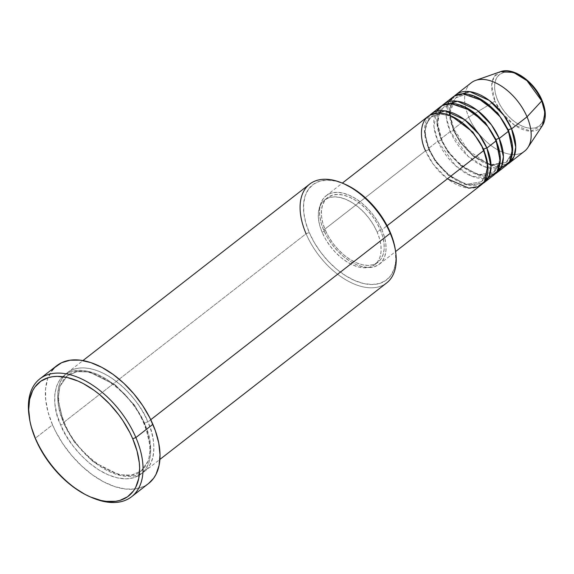 <?xml version="1.0" encoding="UTF-8"?>
<svg xmlns="http://www.w3.org/2000/svg" width="574" height="574" viewBox="0 0 574 574"><rect width="100%" height="100%" fill="white"/><g stroke="black" fill="none" stroke-linecap="round" stroke-linejoin="round"><path stroke-width="0.43" stroke-dasharray="2.87 2.15" d="M526.408 80.173L521.601 76.694L516.715 74.111L511.936 72.532L507.445 72.008L503.427 72.575L500.019 74.197L497.357 76.816L495.556 80.331L494.666 84.615L494.738 89.487L495.757 94.775L497.694 100.271A32.474 18.949 -127.9 0 0 531.574 128.303A32.474 18.949 -127.9 0 0 541.332 100.048L538.556 94.559L535.054 89.286M542.43 125.598L530.763 131.209L514.326 125.003L501.647 112.612L494.989 101.168A34.806 20.305 -127.9 0 0 519.111 127.894A34.806 20.305 -127.9 0 0 542.43 125.598M483.731 149.283A2.411 0.804 -23.2 0 0 483.129 150.216A2.411 0.804 -23.2 0 0 483.803 150.474A2.411 0.804 156.8 0 1 483.129 150.216A2.411 0.804 156.8 0 1 483.731 149.283M428.039 116.407A43.359 25.306 -127.9 0 0 425.542 150.768L323.657 230.074A43.359 25.306 52.1 0 1 326.154 195.705A43.359 25.306 52.1 0 1 381.918 229.779L378.216 222.447L373.538 215.408L368.056 208.922L361.993 203.246L355.579 198.597L349.049 195.146L342.671 193.036L336.68 192.347L331.306 193.094L326.757 195.26L323.212 198.762L320.801 203.454L319.618 209.173L319.711 215.681L321.074 222.741L323.657 230.074L327.359 237.406L332.037 244.445L337.512 250.931L343.575 256.607L349.997 261.256L356.519 264.707L362.904 266.817L368.895 267.506L374.27 266.759L378.818 264.592L382.363 261.091L384.774 256.391L385.958 250.68L385.864 244.172L384.501 237.112L381.918 229.779L387.113 225.733L381.918 229.779A43.359 25.306 52.1 0 1 379.421 264.14A43.359 25.306 52.1 0 1 323.657 230.074L425.542 150.768A2.411 0.804 -23.2 0 0 428.706 149.563L424.789 133.175L426.059 124.278L431.067 117.103L440 113.961L451.401 116.048L440 113.961L431.067 117.103L426.059 124.278L424.789 133.175L428.706 149.563A2.411 0.804 -23.2 0 0 429.302 148.623A2.411 0.804 -23.2 0 0 428.635 148.372L424.523 132.013L429.668 115.309A43.359 25.306 52.1 0 0 428.635 148.372L437.89 141.161A2.411 0.804 -23.2 0 0 441.054 139.948L437.144 123.561L438.407 114.664L443.415 107.489L452.348 104.346L463.749 106.434L452.348 104.346L443.415 107.489L438.407 114.664L437.144 123.561L441.054 139.948A2.411 0.804 -23.2 0 0 441.657 139.016A2.411 0.804 -23.2 0 0 440.983 138.757L436.879 122.398L442.016 105.695A43.359 25.306 52.1 0 0 440.983 138.757L450.246 131.546A2.411 0.804 -23.2 0 0 453.403 130.334L449.492 113.946L450.755 105.049L455.763 97.881L464.703 94.732L476.104 96.819L464.703 94.732L455.763 97.881L450.755 105.049L449.492 113.946L453.403 130.334A2.411 0.804 -23.2 0 0 454.005 129.401A2.411 0.804 -23.2 0 0 453.331 129.143L449.227 112.784L454.364 96.08A43.359 25.306 52.1 0 0 453.331 129.143L468.771 117.125L494.989 101.168L468.771 117.125A43.359 25.306 -127.9 0 0 524.536 151.199M496.079 139.669A2.411 0.804 -23.2 0 0 495.484 140.601A2.411 0.804 -23.2 0 0 496.151 140.86A2.411 0.804 156.8 0 1 495.484 140.601A2.411 0.804 156.8 0 1 495.757 139.956M436.484 111.327L433.958 126.868L437.89 141.161A43.359 25.306 -127.9 0 0 493.654 175.228M508.428 130.054A2.411 0.804 -23.2 0 0 507.832 130.994A2.411 0.804 -23.2 0 0 508.507 131.245A2.411 0.804 156.8 0 1 507.832 130.994A2.411 0.804 156.8 0 1 508.428 130.054M448.839 101.72L446.307 117.254L450.246 131.546A43.359 25.306 -127.9 0 0 506.01 165.613M395.637 251.771A62.631 36.549 52.1 0 1 363.816 287.036A62.631 36.549 52.1 0 1 306.078 233.747L309.243 232.535A60.227 35.143 -127.9 0 0 364.755 283.778A60.227 35.143 -127.9 0 0 395.35 249.869M56.826 365.652A74.677 43.574 -127.9 0 0 52.528 424.839L35.545 438.055L35.624 439.246L35.545 438.055A74.677 43.574 -127.9 0 0 92.012 497.636A74.677 43.574 52.1 0 1 35.545 438.055L52.528 424.839A74.677 43.574 -127.9 0 0 148.566 483.509M309.687 184.103A62.631 36.549 -127.9 0 0 306.078 233.747L63.707 422.392A2.411 0.804 156.8 0 1 64.381 422.651A2.411 0.804 156.8 0 1 63.786 423.583L74.053 441.679L93.096 461.761L119.098 474.791L131.482 475.143L141.233 470.902L148.594 460.355L150.46 447.268L144.698 423.174A2.411 0.804 -23.2 0 0 144.103 424.107A2.411 0.804 -23.2 0 0 144.777 424.365C139.661 408.48 110.89 370.876 79.434 370.295C48.603 371.199 52.126 408.925 60.622 424.796A2.411 0.804 -23.2 0 0 63.786 423.583L58.024 399.49L59.89 386.402L67.251 375.855L77.002 371.615L89.386 371.974L115.388 384.996L134.431 405.079L144.698 423.174L134.431 405.079L115.388 384.996L89.386 371.974L77.002 371.615L67.251 375.855L59.89 386.402L58.024 399.49L63.786 423.583A2.411 0.804 -23.2 0 0 64.381 422.651A2.411 0.804 -23.2 0 0 63.707 422.392C55.212 406.521 51.696 368.795 82.52 367.891C113.982 368.472 142.747 406.076 147.862 421.962A2.411 0.804 -23.2 0 0 144.698 423.174A2.411 0.804 156.8 0 1 147.862 421.962A62.631 36.549 52.1 0 1 144.253 471.606A62.631 36.549 52.1 0 1 63.707 422.392L306.078 233.747A62.631 36.549 -127.9 0 0 386.625 282.953M440.394 106.793A43.359 25.306 -127.9 0 0 437.89 141.161L428.635 148.372L435.688 160.921L448.624 174.962L466.562 184.778L482.77 183.537A43.359 25.306 52.1 0 1 428.635 148.372A2.411 0.804 156.8 0 1 429.302 148.623A2.411 0.804 156.8 0 1 428.706 149.563L435.688 161.861L448.638 175.522L466.318 184.376L481.371 181.736L486.874 172.953L487.391 162.284L486.874 172.953L481.371 181.736L466.318 184.376L448.638 175.522L435.688 161.861L428.706 149.563A2.411 0.804 156.8 0 1 425.542 150.768A43.359 25.306 -127.9 0 0 481.306 184.842M322.186 232.47L325.271 230.066A40.955 23.9 -127.9 0 0 377.936 262.246A40.955 23.9 -127.9 0 0 380.297 229.787L377.211 232.19A40.955 23.9 52.1 0 1 374.851 264.643A40.955 23.9 52.1 0 1 322.186 232.47L325.68 239.394L330.1 246.045L335.273 252.165L340.999 257.525L347.062 261.916L353.225 265.174L359.252 267.168L364.913 267.821L369.986 267.111L374.284 265.066L377.635 261.766L379.909 257.324L381.028 251.929L380.935 245.78L379.651 239.114L377.211 232.19L373.717 225.266L369.297 218.615L364.124 212.495L358.398 207.135L352.336 202.737L346.172 199.487L340.145 197.492L334.484 196.839L329.411 197.542L325.114 199.594L321.763 202.895L319.488 207.329L318.369 212.724L318.462 218.873L319.747 225.546L322.186 232.47A40.955 23.9 52.1 0 1 324.547 200.01A40.955 23.9 52.1 0 1 377.211 232.19L380.297 229.787A40.955 23.9 -127.9 0 0 327.632 197.607A40.955 23.9 -127.9 0 0 325.271 230.066L322.186 232.47M150.761 419.709L147.862 421.962L150.761 419.709M527.879 147.561A43.359 25.306 52.1 0 1 498.82 150.431A43.359 25.306 52.1 0 1 468.771 117.125L453.331 129.143A2.411 0.804 156.8 0 1 454.005 129.401A2.411 0.804 156.8 0 1 453.403 130.334L460.391 142.639L473.342 156.293L491.021 165.154L506.074 162.514L511.57 153.724L512.087 143.055L511.57 153.724L506.074 162.514L491.021 165.154L473.342 156.293L460.391 142.639L453.403 130.334A2.411 0.804 156.8 0 1 450.246 131.546L440.983 138.757A2.411 0.804 156.8 0 1 441.657 139.016A2.411 0.804 156.8 0 1 441.054 139.948L448.043 152.254L460.987 165.908L478.673 174.769L493.719 172.128L499.222 163.339L499.739 152.67L499.222 163.339L493.719 172.128L478.673 174.769L460.987 165.908L448.043 152.254L441.054 139.948A2.411 0.804 156.8 0 1 437.89 141.161L455.756 165.915L472.015 176.304L488.302 177.897M507.473 164.315A43.359 25.306 52.1 0 1 453.331 129.143L460.391 141.692L473.328 155.733L491.265 165.556L507.473 164.315M495.118 173.922A43.359 25.306 52.1 0 1 440.983 138.757L448.036 151.306L460.972 165.348L478.91 175.17L495.118 173.922M452.743 97.178A43.359 25.306 -127.9 0 0 450.246 131.546L468.111 156.3L484.363 166.69L500.65 168.29M471.268 82.764A43.359 25.306 -127.9 0 0 468.771 117.125A43.359 25.306 52.1 0 1 475.609 80.41M500.478 71.693A34.806 20.305 -127.9 0 0 494.989 101.168L491.681 85.289L493.941 77.081L500.478 71.693M497.694 100.271L500.463 105.76L503.972 111.033L508.076 115.891L512.618 120.138L517.418 123.625L522.311 126.201L527.09 127.787L531.574 128.303L535.599 127.744L539.008 126.122L541.662 123.496L543.47 119.98L544.353 115.704L544.288 110.825L543.262 105.537L541.332 100.048A32.474 18.949 -127.9 0 0 507.445 72.008A32.474 18.949 -127.9 0 0 497.694 100.271M29.109 416.05A74.677 43.574 -127.9 0 0 35.545 438.055A74.677 43.574 52.1 0 1 29.252 417.011M148.53 483.538L143.809 486.443L135.22 488.969L125.39 489.019L114.678 486.594L103.514 481.78L92.314 474.777L81.515 465.837L71.528 455.318L62.745 443.616L55.491 431.182L52.528 424.839L48.08 412.204L45.733 400.049L45.576 388.835L47.606 378.998L51.76 370.904M144.777 424.365L139.425 413.782L132.666 403.608L124.759 394.245L115.998 386.044L106.728 379.328L97.307 374.348L88.087 371.299L79.434 370.295L71.671 371.378L65.099 374.513L59.976 379.565L56.496 386.345L54.788 394.603L54.917 404.003L56.891 414.198L60.622 424.796L65.967 435.379L72.726 445.553L80.64 454.917L89.393 463.118L98.663 469.833L108.091 474.813L117.311 477.862L125.964 478.867L133.728 477.783L140.293 474.648L145.423 469.597L148.903 462.816L150.61 454.558L150.474 445.159L148.508 434.963L144.777 424.365A2.411 0.804 156.8 0 1 144.103 424.107A2.411 0.804 156.8 0 1 144.698 423.174L150.46 447.268L148.594 460.355L141.233 470.902L131.482 475.143L119.098 474.791L93.096 461.761L74.053 441.679L63.786 423.583A2.411 0.804 156.8 0 1 60.622 424.796C65.737 440.681 94.502 478.286 125.964 478.867C156.788 477.963 153.272 440.236 144.777 424.365M63.707 422.392A62.631 36.549 52.1 0 1 67.316 372.748A62.631 36.549 52.1 0 1 147.862 421.962C156.358 437.833 159.881 475.559 129.05 476.463C97.587 475.882 68.823 438.278 63.707 422.392M395.378 250.034L395.766 261.156L394.123 269.091L390.779 275.613L385.85 280.471L379.536 283.484L372.067 284.525L363.744 283.563L354.883 280.629L345.821 275.843L336.909 269.385L328.486 261.5L320.88 252.495L314.38 242.716L309.243 232.535L305.655 222.346L303.761 212.545L303.632 203.505L305.268 195.569L308.618 189.047L313.548 184.182L319.862 181.176L327.331 180.136L335.647 181.097L343.84 183.745M380.297 229.787L382.736 236.71L384.028 243.376L384.114 249.525L382.994 254.928L380.72 259.362L377.369 262.662L373.071 264.707L367.999 265.418L362.338 264.765L356.311 262.77L350.147 259.52L344.091 255.121L338.366 249.762L333.193 243.641L328.773 236.99L325.271 230.066L322.832 223.143L321.548 216.477L321.462 210.321L322.574 204.925L324.855 200.491L328.206 197.191L332.497 195.146L337.577 194.435L343.23 195.088L349.257 197.083L355.421 200.333L361.484 204.731L367.209 210.091L372.382 216.211L376.802 222.863L380.297 229.787M343.905 183.766A60.227 35.143 -127.9 0 0 309.243 232.535L306.078 233.747M425.542 150.768L433.162 164.107L447.376 178.823M483.136 150.223C473.313 124.852 441.707 106.484 431.067 117.103C424.143 123.015 423.562 133.52 429.302 148.623C439.124 173.987 470.73 192.362 481.371 181.736C488.287 175.831 488.876 165.319 483.136 150.223M439.268 113.049L437.819 124.594L441.65 139.008C451.473 164.379 483.078 182.747 493.719 172.128C500.643 166.216 501.224 155.712 495.484 140.608C485.661 115.238 454.056 96.87 443.415 107.489L440.516 110.674M491.007 164.602L506.074 162.514C512.991 156.602 513.579 146.097 507.832 130.994C498.017 105.63 466.411 87.255 455.763 97.881L450.038 111.973M487.584 163.554L468.291 150.467L454.005 129.394L450.217 115.546M144.103 424.114C129.674 387.113 83.775 359.963 67.251 375.855C56.819 384.953 55.857 400.544 64.381 422.643C78.81 459.645 124.709 486.795 141.233 470.902C151.665 461.812 152.619 446.213 144.103 424.114M379.421 264.14L395.601 251.548M374.851 264.643L377.936 262.246M144.253 471.606L159.895 459.43M67.316 372.748L82.957 360.58M324.547 200.01L327.632 197.607M326.154 195.705L342.334 183.113"/><path stroke-width="0.86" d="M509.095 163.21L524.536 151.199A43.359 25.306 -127.9 0 0 527.032 116.831L541.748 100.931A2.411 0.804 -23.2 0 0 542 100.299A2.411 0.804 156.8 0 1 541.748 100.931L544.948 112.834L542.43 125.598A34.806 20.305 -127.9 0 0 541.748 100.931L527.032 116.831A43.359 25.306 52.1 0 1 527.879 147.561L542.43 125.598C546.391 118.883 546.254 110.452 542 100.299C534.494 81.946 513.45 66.634 500.478 71.693L513.579 72.424L526.982 80.676L541.748 100.931A34.806 20.305 -127.9 0 0 500.478 71.693L475.609 80.41A43.359 25.306 52.1 0 1 527.032 116.831L511.592 128.849A2.411 0.804 -23.2 0 0 508.428 130.054L497.593 112.848L476.104 96.819L497.593 112.848L508.428 130.054A2.411 0.804 156.8 0 1 511.592 128.849A43.359 25.306 52.1 0 1 509.095 163.21A43.359 25.306 52.1 0 1 507.473 164.315L513.859 156.96L515.746 147.181L511.592 128.849L527.032 116.831A43.359 25.306 -127.9 0 0 471.268 82.764L455.828 94.775A43.359 25.306 52.1 0 1 511.592 128.849L503.85 115.338L489.328 100.472L469.869 91.653L454.364 96.08A43.359 25.306 52.1 0 1 455.828 94.775M395.601 251.548L481.306 184.842A43.359 25.306 -127.9 0 0 483.803 150.474C480.266 139.475 460.348 113.444 438.565 113.042C417.226 113.666 419.659 139.783 425.542 150.768M451.401 116.048L472.89 132.077L483.731 149.283L472.89 132.077L451.401 116.048M484.391 182.439L493.654 175.228A43.359 25.306 -127.9 0 0 496.151 140.86L486.888 148.07A43.359 25.306 52.1 0 0 431.131 114.004A43.359 25.306 52.1 0 0 429.668 115.309L445.166 110.875L464.631 119.693L479.147 134.56L486.888 148.07A2.411 0.804 -23.2 0 0 483.731 149.283A2.411 0.804 156.8 0 1 486.888 148.07A43.359 25.306 52.1 0 1 484.391 182.439A43.359 25.306 52.1 0 1 482.77 183.537L489.163 176.189L491.05 166.403L486.888 148.07L496.151 140.86L487.656 126.33L471.405 110.71L450.604 103.435L442.066 105.659L436.484 111.327M463.749 106.434L485.245 122.463L496.079 139.669L485.245 122.463L463.749 106.434M496.747 172.824L506.01 165.613A43.359 25.306 -127.9 0 0 508.507 131.245L499.244 138.456A43.359 25.306 52.1 0 0 443.48 104.389A43.359 25.306 52.1 0 0 442.016 105.695L457.514 101.268L476.98 110.079L491.495 124.945L499.244 138.456A2.411 0.804 -23.2 0 0 496.079 139.669A2.411 0.804 156.8 0 1 499.244 138.456A43.359 25.306 52.1 0 1 496.747 172.824A43.359 25.306 52.1 0 1 495.118 173.922L501.511 166.575L503.398 156.788L499.244 138.456L508.507 131.245L500.004 116.716L483.753 101.096L462.953 93.82L454.414 96.052L448.839 101.72M159.895 459.43L386.625 282.953A62.631 36.549 -127.9 0 0 390.234 233.317A62.631 36.549 52.1 0 1 395.637 251.771L395.35 249.869A60.227 35.143 -127.9 0 0 390.155 232.126L390.234 233.317L150.761 419.709L390.234 233.317A62.631 36.549 -127.9 0 0 309.687 184.103L82.957 360.58M29.252 417.011A74.677 43.574 52.1 0 1 39.85 378.869A74.677 43.574 52.1 0 1 135.887 437.539L132.723 438.751A72.267 42.175 52.1 0 1 91.13 497.271A72.267 42.175 52.1 0 1 35.624 439.246L38.487 445.388L45.504 457.421L54.013 468.743L58.72 474.002L68.823 483.466L74.125 487.577L84.959 494.358L90.398 496.962L101.031 500.478L106.133 501.36L115.647 501.31L119.973 500.385L127.557 496.775L133.469 490.942L135.722 487.261L138.736 478.544L139.647 468.305L139.303 462.737L137.028 450.977L132.723 438.751L129.86 432.609L122.836 420.577L118.753 414.801L109.627 403.996L99.517 394.532L94.222 390.42L83.381 383.64L77.949 381.036L67.316 377.52L57.328 376.365L52.7 376.688L48.374 377.613L40.79 381.229L34.878 387.055L32.618 390.736L29.611 399.454L28.7 409.692L29.92 421.058L31.319 427.02L35.624 439.246A72.267 42.175 52.1 0 1 29.389 417.951A72.267 42.175 52.1 0 1 66.103 377.261A72.267 42.175 52.1 0 1 132.723 438.751L135.887 437.539A74.677 43.574 52.1 0 1 131.582 496.725A74.677 43.574 52.1 0 1 92.012 497.636A74.677 43.574 -127.9 0 0 92.902 498.017A74.677 43.574 -127.9 0 0 135.887 437.539L152.863 424.322L135.887 437.539A74.677 43.574 -127.9 0 0 67.043 373.997A74.677 43.574 -127.9 0 0 29.109 416.05L29.389 417.951M447.376 178.823L468.714 188.121L478.049 186.765L484.434 181.528L487.814 165.499L483.803 150.474L387.113 225.733L483.803 150.474A43.359 25.306 -127.9 0 0 428.039 116.407L342.334 183.113M131.582 496.725L148.566 483.509A74.677 43.574 -127.9 0 0 152.863 424.322A74.677 43.574 -127.9 0 0 56.826 365.652L39.85 378.869M500.65 168.29L509.425 161.875L512.589 151.536L508.507 131.245A43.359 25.306 -127.9 0 0 452.743 97.178L443.48 104.389M535.054 89.286L530.95 84.428L526.408 80.173M51.76 370.904L54.58 367.618L61.59 362.718L70.171 360.192L80.008 360.142L90.714 362.567L101.885 367.382L113.078 374.384L123.884 383.324L133.864 393.843L142.653 405.545L149.907 417.98L155.346 430.672L158.761 443.121L160.017 454.866L159.077 465.442L155.97 474.447L153.638 478.257L148.53 483.538M343.84 183.745L353.577 188.817L362.488 195.275L370.912 203.16L378.517 212.165L385.018 221.944L390.155 232.126L393.742 242.307L395.378 250.034M488.302 177.897L497.07 171.49L500.241 161.143L496.151 140.86A43.359 25.306 -127.9 0 0 440.394 106.793L431.131 114.004M306.078 233.747A62.631 36.549 52.1 0 1 342.126 183.027A62.631 36.549 52.1 0 1 390.234 233.317L390.155 232.126A60.227 35.143 -127.9 0 0 343.905 183.766L342.126 183.027M512.087 143.055L508.428 130.054L512.087 143.055M499.739 152.67L496.079 139.669L499.739 152.67M487.391 162.284L483.731 149.283L487.391 162.284M439.268 113.049L440.516 110.674M450.217 115.546L450.038 111.973M92.902 498.017L91.13 497.271M487.584 163.554L491.007 164.602"/></g></svg>
